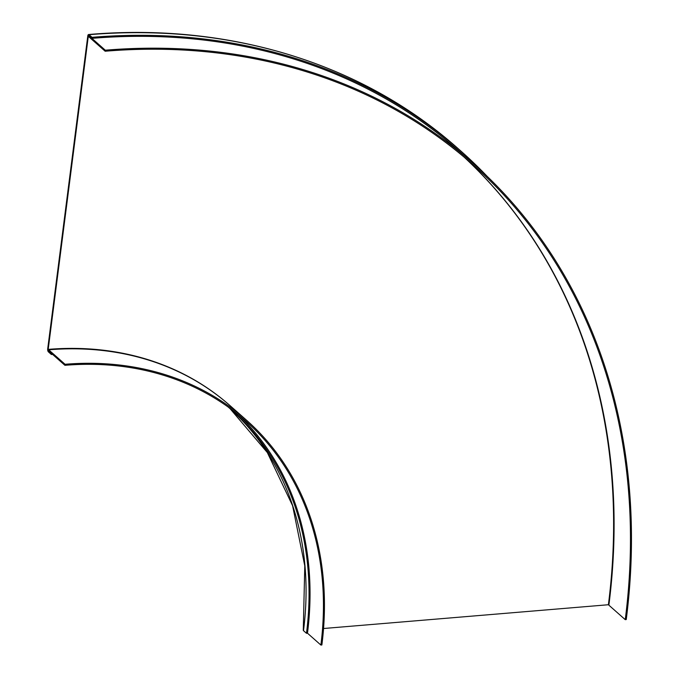 <?xml version="1.0" encoding="UTF-8"?>
<svg xmlns="http://www.w3.org/2000/svg" width="679" height="679" viewBox="0 0 679 679"><rect width="100%" height="100%" fill="white"/><g stroke="black" fill="none" stroke-linecap="round" stroke-linejoin="round"><path stroke-width="1.02" d="M51.4 354.506L48.421 351.875A2.241 1.01 85.2 0 1 47.691 348.947L87.795 35.877A2.241 1.01 85.2 0 1 88.601 34.519A2.241 1.01 85.2 0 1 89.051 34.697L92.03 37.328L91.894 38.355L88.924 35.724A1.12 0.509 -94.8 0 0 88.694 35.639A1.12 0.509 -94.8 0 0 88.295 36.31L48.192 349.379A1.12 0.509 -94.8 0 0 48.557 350.848L51.528 353.479L51.4 354.506A330.758 266.677 -48.5 0 1 52.597 354.413M228.076 406.959A330.758 266.677 -48.5 0 1 231.615 410.023A330.758 266.677 -48.5 0 1 306.484 633.295L303.505 630.664A2.241 0.857 -172.7 0 1 303.275 630.214L304.778 565.879L292.598 505.719L267.314 452.52L230.122 408.716A330.758 266.677 -48.5 0 1 303.505 630.664M238.83 415.149A331.87 267.577 -48.5 0 1 307.477 633.21L306.484 633.295M92.03 37.328A676.615 545.534 -48.5 0 1 460.693 150.899A676.615 545.534 -48.5 0 1 487.199 176.379M91.894 38.355A675.503 544.634 -48.5 0 1 459.955 151.74A675.503 544.634 -48.5 0 1 462.297 153.827M608.927 604.751A1.12 0.424 7.3 0 0 608.392 604.734L323.552 628.508M64.921 365.31L48.557 350.839L48.684 349.812L65.057 364.284L64.921 365.31A331.887 267.585 -48.5 0 1 245.756 421.014A331.887 267.585 -48.5 0 1 320.878 645.05L307.477 633.201M65.057 364.284A333.007 268.494 -48.5 0 1 246.502 420.182A333.007 268.494 -48.5 0 1 321.871 644.965L320.878 645.05M48.684 349.812A333.007 268.494 -48.5 0 1 230.13 405.702L246.502 420.182M105.287 50.204L105.16 51.231L88.788 36.759L88.924 35.732L105.287 50.204A675.486 544.626 -48.5 0 1 473.339 163.588A675.486 544.626 -48.5 0 1 626.242 619.562L625.249 619.647L608.876 605.176A674.366 543.718 -48.5 0 0 464.326 157.29M105.16 51.231A674.366 543.718 -48.5 0 1 472.601 164.428A674.366 543.718 -48.5 0 1 625.249 619.647M89.051 34.697A676.615 545.534 -48.5 0 1 457.722 148.268C362.416 63.402 229.162 22.365 88.601 34.519M458.461 150.424A675.503 544.634 -48.5 0 1 459.318 151.196M88.295 36.31A674.383 543.735 -48.5 0 1 88.856 36.267M464.241 157.222A674.383 543.735 -48.5 0 1 608.392 604.734M48.192 349.379A332.99 268.485 -48.5 0 1 227.117 403.088M460.693 150.899L457.722 148.268M473.339 163.588L457.595 149.669"/></g></svg>
